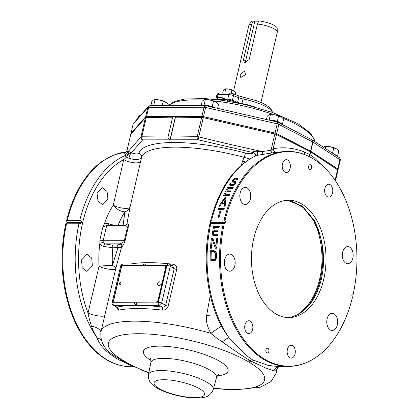 <?xml version="1.0" encoding="UTF-8"?>
<svg xmlns="http://www.w3.org/2000/svg" width="419" height="419" viewBox="0 0 419 419"><rect width="100%" height="100%" fill="white"/><g stroke="black" fill="none" stroke-linecap="round" stroke-linejoin="round"><path stroke-width="0.63" d="M353.133 294.442A107.29 68.208 89.9 0 0 316.45 160.938A107.29 68.208 89.9 0 0 225.034 220.394L225.637 222.426L224.348 223.364A107.29 68.208 89.9 0 0 242.68 337.908A107.29 68.208 89.9 0 0 316.801 356.768A107.29 68.208 89.9 0 0 352.442 297.411L351.845 295.385L353.133 294.442M323.761 279.148A58.66 37.291 89.9 0 0 288.633 200.245A58.66 37.291 89.9 0 0 253.715 238.657A58.66 37.291 89.9 0 0 288.843 317.565A58.66 37.291 89.9 0 0 323.761 279.148M327.302 196.658A6.416 4.08 89.9 0 0 328.711 197.05A6.416 4.08 89.9 0 0 332.717 191.755A6.416 4.08 89.9 0 0 330.104 184.611A6.416 4.08 89.9 0 0 328.69 184.219A6.416 4.08 89.9 0 0 324.683 189.514A6.416 4.08 89.9 0 0 327.302 196.658M287.979 171.926A6.416 4.08 89.9 0 0 290.241 164.719A6.416 4.08 89.9 0 0 286.25 159.686A6.416 4.08 89.9 0 0 284.543 160.278A6.416 4.08 89.9 0 0 282.28 167.485A6.416 4.08 89.9 0 0 286.271 172.518A6.416 4.08 89.9 0 0 287.979 171.926M292.619 345.685A6.416 4.08 -90.1 0 1 295.238 352.829A6.416 4.08 -90.1 0 1 291.231 358.119A6.416 4.08 -90.1 0 1 289.817 357.726A6.416 4.08 -90.1 0 1 287.204 350.583A6.416 4.08 -90.1 0 1 291.21 345.293A6.416 4.08 -90.1 0 1 292.619 345.685M252.479 324.479A6.416 4.08 -90.1 0 1 248.792 333.587A6.416 4.08 -90.1 0 1 245.078 329.863A6.416 4.08 -90.1 0 1 248.766 320.755A6.416 4.08 -90.1 0 1 252.479 324.479M250.379 198.884A8.553 5.437 89.9 0 0 245.256 187.377A8.553 5.437 89.9 0 0 240.166 192.976A8.553 5.437 89.9 0 0 245.288 204.482A8.553 5.437 89.9 0 0 250.379 198.884M234.855 265.599A8.553 5.437 89.9 0 0 229.732 254.092A8.553 5.437 89.9 0 0 224.636 259.696A8.553 5.437 89.9 0 0 229.764 271.203A8.553 5.437 89.9 0 0 234.855 265.599M352.84 258.114A8.553 5.437 89.9 0 0 347.718 246.608A8.553 5.437 89.9 0 0 342.627 252.207A8.553 5.437 89.9 0 0 347.749 263.713A8.553 5.437 89.9 0 0 352.84 258.114M337.316 324.83A8.553 5.437 89.9 0 0 332.194 313.323A8.553 5.437 89.9 0 0 327.103 318.927A8.553 5.437 89.9 0 0 332.225 330.434A8.553 5.437 89.9 0 0 337.316 324.83M309.557 169.438A2.446 1.556 89.9 0 0 310.097 169.59A2.446 1.556 89.9 0 0 311.621 167.574A2.446 1.556 89.9 0 0 310.626 164.85A2.446 1.556 89.9 0 0 310.086 164.698A2.446 1.556 89.9 0 0 308.562 166.715A2.446 1.556 89.9 0 0 309.557 169.438M267.919 348.367A2.446 1.556 -90.1 0 1 268.919 351.091A2.446 1.556 -90.1 0 1 267.39 353.107A2.446 1.556 -90.1 0 1 266.851 352.955A2.446 1.556 -90.1 0 1 265.856 350.237A2.446 1.556 -90.1 0 1 267.385 348.22A2.446 1.556 -90.1 0 1 267.919 348.367M210.097 223.049C202.482 255.999 206.174 294.567 219.671 322.656L221.41 326.055C223.95 330.533 226.485 334.435 229.025 337.761A107.542 68.37 -90.1 0 1 210.846 223.537L210.097 223.049L210.511 222.452L210.542 221.148L211.647 220.095L224.102 220.075L225.034 220.394M210.511 222.452L225.637 222.426M224.348 223.364L210.846 223.537M322.111 165.426L314.171 157.649A3.677 2.771 -50.9 0 0 314.114 159.382M314.171 157.649L310.023 154.637A3.677 2.86 -57.3 0 0 310.421 157.225M130.749 134.457A2.446 0.655 13.1 0 1 130.744 134.363A2.446 0.655 13.1 0 1 130.791 134.274A2.446 2.32 40 0 1 131.252 133.347L131.262 133.336A2.446 2.32 40 0 0 131.252 133.347L145.896 116.791A2.195 0.587 13.1 0 1 146.666 116.613L172.968 116.519L175.32 117.111L175.619 116.513L202.084 116.513A2.195 0.587 13.1 0 1 203.466 116.692L275.068 133.08A2.195 0.587 13.1 0 1 276.503 133.572L310.489 151.149A2.367 0.634 13.1 0 1 310.73 151.29A2.446 1.901 122.7 0 1 310.662 151.872L337.546 169.826A2.446 0.655 13.1 0 1 337.918 170.313A2.446 2.446 0 0 0 337.924 169.234A2.226 0.592 13.1 0 0 337.599 168.878A2.446 1.886 124.8 0 1 337.546 169.826L335.1 180.332M276.503 133.572A2.446 1.639 115.9 0 1 276.461 134.583L310.411 151.725A2.446 0.655 13.1 0 1 310.662 151.872L310.023 154.637L309.767 154.491A3.677 2.441 -62.2 0 0 310.044 157.025M310.489 151.149A2.446 1.624 117.8 0 1 310.411 151.725L309.767 154.491L304.419 152.008C294.075 147.902 283.663 146.807 273.172 148.724A3.677 2.624 -100.5 0 0 276.111 152.254L256.339 155.48C234.237 166.207 218.969 188.094 210.542 221.148M304.419 152.008A3.677 2.514 -68.2 0 0 304.875 154.663M224.102 220.075A107.542 68.37 89.9 0 1 287.706 151.364L276.111 152.254M236.855 178.127L234.478 178.599L232.807 179.861A107.542 68.37 89.9 0 0 232.372 180.495L232.309 181.778L234.719 182.417L234.991 183.223A107.542 68.37 89.9 0 0 234.687 183.711L233.399 184.533L231.414 184.695L230.885 184.533L230.859 183.553L229.916 183.559L229.643 185.03L230.822 185.685L232.964 185.517L235.53 183.873A107.542 68.37 89.9 0 1 236.038 183.061L235.923 181.767L233.519 181.134L233.425 180.338A107.542 68.37 89.9 0 1 233.64 180.018L235.399 179.07L236.342 179.065L236.735 179.856L237.678 179.851L237.824 178.751L236.855 178.127L237.756 178.646M229.628 194.626A107.542 68.37 89.9 0 0 229.141 195.673L223.479 195.683A107.542 68.37 89.9 0 1 227.575 187.644L233.236 187.633A107.542 68.37 89.9 0 0 232.676 188.639L227.962 188.644A107.542 68.37 89.9 0 0 226.789 190.849L230.874 190.839A107.542 68.37 89.9 0 0 230.35 191.865L226.26 191.871A107.542 68.37 89.9 0 0 224.909 194.636L229.628 194.626M224.401 204.016L221.253 204.022L219.823 206.216L218.88 206.221L224.752 197.747L226.009 197.742L225.165 206.211L224.223 206.211L224.401 204.016L225.286 204.53M220.488 209.311L217.974 209.317A107.542 68.37 89.9 0 1 218.283 208.39L224.259 208.379A107.542 68.37 89.9 0 0 223.95 209.306L221.431 209.311A107.542 68.37 89.9 0 0 219.074 217.252L218.131 217.252A107.542 68.37 89.9 0 1 220.488 209.311L221.284 209.772M210.275 295.248L206.661 315.318C205.677 320.294 207.065 326.301 210.836 333.335C213.627 335.808 217.461 338.688 222.342 341.983A9.778 3.823 135.7 0 1 229.025 337.761L240.386 349.451C244.513 353.914 248.582 357.381 252.599 359.863L268.076 365.373L277.31 366.468L288.094 366.447A107.542 68.37 -90.1 0 1 223.301 223.516M214.125 250.735L215.513 251.379L216.104 252.243L216.513 254.197A107.542 68.37 89.9 0 0 216.455 257.486L215.984 259.481L214.738 260.817L210.181 261.047A107.542 68.37 89.9 0 1 210.354 250.74L214.125 250.735L215.644 251.61L211.873 251.62A105.101 66.815 89.9 0 0 211.852 252.034M215.937 246.718L212.821 238.332L211.406 238.338A107.542 68.37 89.9 0 0 210.49 248.216L211.433 248.216A107.542 68.37 89.9 0 1 212.203 239.579L215.366 248.21L216.78 248.205A107.542 68.37 89.9 0 1 217.691 238.322L216.749 238.327A107.542 68.37 89.9 0 0 215.937 246.718L216.843 247.241M217.87 234.677A107.542 68.37 89.9 0 0 217.697 235.907L212.035 235.913A107.542 68.37 89.9 0 1 213.638 226.433L219.299 226.422A107.542 68.37 89.9 0 0 219.064 227.617L214.345 227.622A107.542 68.37 89.9 0 0 213.868 230.225L217.959 230.22A107.542 68.37 89.9 0 0 217.749 231.429L213.664 231.435A107.542 68.37 89.9 0 0 213.151 234.687L217.87 234.677M269.407 120.211A8.244 2.205 13.1 0 1 270.925 120.29L273.356 120.662L272.968 121.028L277.629 122.091L277.2 123.83A2.446 0.655 13.1 0 1 278.834 124.396L312.679 141.968A2.446 0.655 13.1 0 1 312.935 142.114L310.798 151.29L337.766 168.878A2.446 0.655 13.1 0 1 338.138 169.36A2.446 0.655 13.1 0 1 338.096 169.444L337.976 169.58M131.068 133.598A2.446 0.655 13.1 0 1 130.979 133.352A2.446 0.655 13.1 0 1 131.027 133.268L145.655 116.733A2.446 0.655 -166.9 0 1 146.53 116.529L201.921 116.43A2.446 0.655 -166.9 0 1 203.498 116.629L275.063 133.006A2.446 0.655 -166.9 0 1 276.697 133.572L310.547 151.144A2.446 0.655 -166.9 0 1 310.798 151.29M310.73 151.29L337.599 168.878M205.897 105.729A2.446 1.556 89.9 0 0 205.509 105.651A2.446 1.556 89.9 0 0 204.058 107.254A2.446 0.655 13.1 0 1 205.629 107.453L203.498 116.629M201.921 116.43L204.058 107.254L148.666 107.353A2.446 1.556 -90.1 0 1 150.117 105.75A2.446 2.446 0 0 0 148.295 106.578A2.446 2.331 41.5 0 0 147.787 107.557A2.446 0.655 13.1 0 1 148.666 107.353L146.53 116.529M133.122 124.27A2.446 0.655 13.1 0 1 133.116 124.176A2.446 0.655 13.1 0 1 133.163 124.092L147.787 107.557L145.655 116.733M337.766 168.878L339.903 159.702A2.446 1.901 -56.9 0 0 339.228 157.581A2.446 2.446 0 0 1 340.275 160.184A2.446 0.655 13.1 0 0 339.903 159.702L312.935 142.114A2.446 1.901 -56.9 0 0 312.265 139.998A2.446 1.901 -56.9 0 0 312.139 139.93M336.478 155.36L337.63 156.025L337.237 156.208M333.786 154.03L337.295 156.297M337.63 156.025L338.819 150.913L336.436 148.839L329.811 146.65L324.154 146.66L323.316 147.205M332.277 153.05L334.069 153.967M332.576 153.103L333.765 147.991M325.144 148.399L325.579 146.54M337.305 149.436A7.333 1.959 -166.9 0 0 337.253 149.389A7.333 1.959 -166.9 0 0 336.436 148.839A7.333 1.959 -166.9 0 0 329.811 146.65A7.333 1.959 -166.9 0 0 324.725 146.472L324.154 146.66M278.446 122.474L283.574 125.276M276.697 133.572L278.834 124.396A2.446 1.629 -62.6 0 0 278.206 122.306L312.055 139.878A2.446 1.629 117.4 0 1 312.679 141.968L310.547 151.144M277.551 122.076A2.446 0.697 110.9 0 1 277.457 121.709C279.834 122.589 281.353 123.432 282.018 124.244A8.244 2.205 13.1 0 1 282.055 124.302L282.448 124.124L283.637 119.012L281.254 116.938L274.628 114.748L268.972 114.759L267.259 116.11L266.463 119.535M277.624 122.123L277.457 121.709M206.059 105.745L213.727 107.557M273.356 120.662L277.153 121.61M274.817 120.745L277.394 121.201L278.886 122.065M268.61 120.028L269.202 119.75L271.716 120.195M269.202 119.75L270.396 114.638M277.394 121.201L278.583 116.089M282.123 117.535A7.333 1.959 -166.9 0 0 282.071 117.488A7.333 1.959 -166.9 0 0 281.254 116.938A7.333 1.959 -166.9 0 0 274.628 114.748A7.333 1.959 -166.9 0 0 269.543 114.576L268.972 114.759M281.296 123.458L282.448 124.124M150.117 105.75L205.509 105.651A2.446 2.446 0 0 1 206.059 105.714L277.629 122.091A2.446 2.446 0 0 1 278.206 122.306M206.232 105.75A2.446 0.801 95.3 0 0 206.504 105.473L213.035 107.044A8.244 2.205 13.1 0 1 214.465 107.636M206.405 105.792A2.446 0.917 99.1 0 0 206.766 105.504M201.801 105.656L206.504 105.473M151.709 105.75A2.446 2.105 79.9 0 0 152.034 105.572L157.141 105.693A8.244 2.205 13.1 0 1 157.424 105.74M151.641 105.75A2.446 2.022 74.6 0 0 151.882 105.604L152.034 105.572M151.437 105.75L151.882 105.604M150.819 105.75L151.851 101.309L153.564 99.958L154.988 99.837L153.794 104.949L156.308 105.394M162.137 105.729L163.174 101.288L159.22 99.947L154.988 99.837M167.878 105.719L168.228 104.211L166.799 102.796L163.174 101.288M152.982 105.331L153.794 104.949M166.715 102.728A7.333 1.959 -166.9 0 0 166.662 102.686A7.333 1.959 -166.9 0 0 165.845 102.131A7.333 1.959 -166.9 0 0 159.22 99.947A7.333 1.959 -166.9 0 0 154.134 99.769L153.564 99.958M138.16 118.027L138.553 116.341L141.03 114.785M141.051 114.759A7.333 1.959 -166.9 0 0 140.831 114.806A7.333 1.959 -166.9 0 0 140.768 114.822M209.741 105.85L212.318 106.306L213.81 107.17M212.318 106.306L213.507 101.194L209.552 99.858L203.896 99.869L202.183 101.215L201.151 105.661M217.576 108.348L218.561 104.116L216.178 102.042L213.507 101.194M203.315 105.237L204.126 104.855L206.635 105.3M204.126 104.855L205.315 99.743M217.047 102.639A7.333 1.959 -166.9 0 0 216.995 102.592A7.333 1.959 -166.9 0 0 216.178 102.042A7.333 1.959 -166.9 0 0 209.552 99.858A7.333 1.959 -166.9 0 0 204.467 99.68L203.896 99.869M236.866 102.786L232.262 100.979L227.585 99.905L227.318 101.058M218.336 99.78A36.746 9.82 13.1 0 1 227.585 99.905M218.44 99.083A36.663 9.799 -166.9 0 0 216.901 99.214A4.887 1.304 -166.9 0 0 215.926 99.497M227.328 99.884L228.418 99.994M227.334 99.848A1.22 0.325 13.1 0 1 225.663 99.429L224.977 99.036A36.663 9.799 -166.9 0 1 227.742 99.193A4.887 1.304 -166.9 0 1 232.43 100.267L237.631 102.309L238.699 97.721A7.333 1.959 -166.9 0 0 243.004 98.952A28.11 7.511 13.1 0 1 272.23 112.36M255.49 107.175A28.11 7.511 13.1 0 0 241.936 103.54A7.333 1.959 13.1 0 1 237.631 102.309M219.54 99.717L217.87 98.753A3.813 1.021 13.1 0 1 217.094 97.884L217.183 97.517A3.813 1.021 13.1 0 1 219.802 97.145A3.813 1.021 13.1 0 1 223.84 98.376L224.977 99.036M217.094 97.884A3.813 1.021 13.1 0 1 219.718 97.512A3.813 1.021 13.1 0 1 223.751 98.743L225.542 99.774M222.756 92.809L223.385 90.122L224.663 89.111L225.731 89.017L224.856 92.782M231.157 93.144L231.864 90.106L228.905 89.1A5.494 1.467 -166.9 0 0 225.092 88.969L224.663 89.111M235.143 94.49L235.651 92.295L233.865 90.74L231.864 90.106M234.52 91.185A5.494 1.467 -166.9 0 0 234.478 91.153A5.494 1.467 -166.9 0 0 233.865 90.74A5.494 1.467 -166.9 0 0 228.905 89.1L225.731 89.017M233.676 90.63L248.802 25.627A14.628 3.907 13.1 0 1 248.907 25.35L250.662 22.144A13.638 3.645 13.1 0 1 253.176 20.96L254.705 21.846L245.628 60.844L243.491 59.608L244.251 62.635L249.153 59.598L257.423 24.051A14.628 3.907 13.1 0 1 274.335 28.921A14.628 3.907 13.1 0 1 277.32 31.964A14.628 3.907 13.1 0 1 277.294 32.253L260.958 102.44M243.491 59.608L251.761 24.056A14.628 3.907 13.1 0 0 248.907 25.35M245.681 74.509L240.778 77.546L240.024 74.519L244.45 71.199L245.681 74.509M253.176 20.96L251.761 24.056M257.423 24.051L258.837 20.95A13.638 3.645 13.1 0 1 277.163 28.309L277.32 31.964M245.628 60.844A3.666 2.655 -60 0 0 245.691 62.845M254.705 21.846L258.429 21.835M275.068 133.08L274.827 134.017A2.446 0.655 13.1 0 1 276.461 134.583L273.172 148.724L271.041 150.285A3.677 0.299 -96.9 0 0 271.617 152.935M203.466 116.692L203.262 117.639L274.827 134.017L271.041 150.285L262.268 151.542A3.677 0.34 -99.4 0 0 262.97 154.15M175.32 117.111L170.02 139.888C168.37 138.909 167.705 137.956 168.024 137.034L141.816 136.772A2.446 1.566 -88.8 0 0 142.638 139.867L198.098 139.768A2.446 1.54 -91.3 0 1 197.208 136.673A2.446 0.655 -166.9 0 1 198.784 136.872L198.098 139.768L253.228 152.626L252.976 152.265C253.265 151.95 251.358 151.306 257.235 151.259L262.268 151.542C241.438 147.09 220.274 142.203 198.784 136.872L203.262 117.639A2.446 0.655 13.1 0 0 201.686 117.44L175.477 117.173L175.619 116.513M257.235 151.259L257.764 154.999A107.542 68.37 -90.1 0 0 211.647 220.095M252.976 152.265L255.857 154.276L255.449 155.999M146.666 116.613A2.446 1.54 88.7 0 0 146.294 117.54L141.816 136.772A2.446 0.655 -166.9 0 0 140.941 136.976A2.446 2.32 -140 0 0 142.638 139.867L131.304 152.841C135.4 154.134 137.951 154.276 138.951 153.26A92.693 24.773 -166.9 0 1 245.586 153.071C250.237 154.077 252.783 153.925 253.228 152.626L255.904 154.758M249.682 158.99L244.167 157.324L242.538 161.153A9.778 2.671 -163.4 0 0 245.335 161.944M242.538 161.153L241.386 165.133M206.661 315.318A9.778 2.545 -170.4 0 0 216.623 315.659M125.119 240.543A2.446 0.655 13.1 0 1 124.312 240.695C124.762 241.192 123.39 242.24 120.19 243.837A2.446 2.325 -135.2 0 1 121.981 246.786C123.621 244.617 124.663 242.538 125.119 240.543L128.324 226.779C128.853 224.558 128.518 223.578 127.318 223.846A2.446 2.325 -135.2 0 1 126.727 224.914L125.564 225.333L127.512 226.93A2.446 0.655 -166.9 0 0 128.324 226.779M103.587 246.393A2.446 0.707 107.9 0 1 104.928 243.868L103.163 242.381L99.895 243.214C100.371 244.717 101.602 245.775 103.587 246.393L112.863 247.797L121.473 247.336L115.749 268.647A9.778 3.022 14.5 0 0 112.444 265.4C104.561 265.573 102.294 265.908 99.046 266.295A75.252 47.839 -90.1 0 1 99.895 243.214L99.879 239.925L103.074 226.181L104.446 223.657C105.41 223.049 106.871 223.118 108.83 223.861A2.446 0.707 107.9 0 0 108.809 225.364M221.41 326.061L210.836 333.335A89.21 23.841 13.1 0 0 100.989 331.743L104.781 315.491A9.778 2.053 13.2 0 1 98.266 315.9A9.778 2.053 13.2 0 1 88.016 312.983L99.046 266.295A9.778 2.315 13.2 0 0 109.155 269.228A9.778 2.315 13.2 0 0 115.749 268.647L104.781 315.491M118.132 225.349A65.993 41.952 -90.1 0 1 124.914 211.82A9.778 7.38 -168.9 0 0 130.063 207.127L141.538 157.502C139.805 159.985 135.604 160.247 128.947 158.293L126.617 157.041C125.658 156.905 125.407 156.303 125.878 155.234L123.893 153.202L125.501 152.443M123.039 225.668L124.914 211.82A9.778 5.416 33.1 0 1 113.266 205.19A9.778 2.907 13 0 0 123.343 208.238A9.778 2.907 13 0 0 130.063 207.127L126.81 224.401L125.176 225.333M116.597 307.174L118.315 310.201A2.446 2.037 78.3 0 0 116.864 307.111A91.656 24.496 13.1 0 1 136.625 305.409A91.656 24.496 13.1 0 1 162.143 307.033C164.164 307.143 165.332 306.588 165.646 305.357L174.184 268.652L172.838 266.144L169.564 264.253A2.446 2.446 0 0 0 168.338 263.923L145.854 263.98C144.335 263.844 143.329 264.373 142.827 265.567M118.315 310.201A89.21 23.841 13.1 0 1 162.389 310.123C165.364 310.154 167.291 308.824 168.181 306.137L176.724 269.433C177.106 266.657 175.886 264.928 173.068 264.248A2.446 0.906 -83.3 0 1 172.256 265.808M116.896 245.073A2.446 1.556 89.9 0 1 117.891 247.786L112.444 265.4A65.993 41.952 -90.1 0 1 112.863 247.797A2.446 1.556 89.9 0 0 111.863 245.084L116.896 245.073L119.666 244.408A91.656 24.496 13.1 0 1 120.19 243.837L104.928 243.868L111.863 245.084M100.916 332.073A9.778 5.196 9.4 0 0 91.494 326.291C89.488 319.739 88.325 315.303 88.016 312.983A105.227 66.899 89.9 0 1 123.715 159.581L126.617 157.041A3.677 1.121 -51.8 0 1 130.759 152.485L128.858 151.489L127.931 151.783L127.004 150.541L127.125 150.023M130.487 365.295L119.42 360.099C116.168 358.397 107.154 352.452 104.148 348.833C100.738 345.188 98.402 341.569 97.129 337.981C94.422 333.477 92.541 329.585 91.494 326.291M148.782 373.062L125.527 362.728L112.952 354.799C103.943 348.739 99.952 341.05 100.989 331.743M222.342 341.983L234.954 350.703C239.506 353.893 246.419 358.559 249.829 360.445L251.316 361.278A9.778 6.777 116.8 0 1 253.998 360.612M119.42 360.099A9.778 7.081 -60 0 1 121.924 360.675A9.778 7.081 -60 0 0 124.427 361.246A79.437 21.228 13.1 0 1 138.317 333.723A79.437 21.228 13.1 0 1 247.058 361.026L248.519 361.869A9.778 7.081 120 0 0 251.316 361.278L265.567 367.94L273.869 370.894A9.778 9.003 78.2 0 1 279.038 366.463M273.869 370.894L276.357 370.805A9.778 8.883 22.9 0 1 276.886 368.977L277.577 367.824L279.264 366.463M213.543 388.528L234.205 389.979L260.508 387.14L271.072 381.541L276.226 373.025A89.21 23.841 13.1 0 0 276.357 370.805L277.158 368.432M67.307 220.357A107.542 68.37 89.9 0 1 126.171 151.914L113.774 154.999L101.995 161.472A107.285 68.203 89.9 0 0 66.558 220.682L67.307 220.357L79.762 220.331C80.527 220.242 81.37 221.023 82.286 222.683L78.961 223.772A107.542 68.37 89.9 0 0 97.129 337.981A9.778 6.887 -21.7 0 1 101.435 340.506M133.462 366.725L131.299 366.73A107.542 68.37 -90.1 0 1 66.506 223.798L65.867 223.646L67.155 222.709L66.558 220.682M65.867 223.646A107.285 68.203 89.9 0 0 102.346 357.004C111.496 363.451 121.143 366.693 131.299 366.73M123.893 153.202A3.677 3.63 -42.9 0 0 127.004 150.541L130.791 134.274L145.419 117.744A2.446 0.655 13.1 0 1 146.294 117.54L172.649 117.179L172.968 116.519M145.896 116.791A2.446 2.341 43.2 0 0 145.419 117.744L140.941 136.976L127.931 151.783A3.677 3.609 -31.4 0 1 124.951 154.402M168.024 137.034L172.649 117.179M202.084 116.513A2.446 1.566 91.2 0 0 201.686 117.44L197.208 136.673L170.858 137.029L175.477 117.173M170.858 137.029L170.02 139.888M130.759 152.485L131.304 152.841A3.677 0.786 -70.4 0 0 128.947 158.293M140.653 161.341A9.778 3.158 13 0 1 133.907 162.745A9.778 3.158 13 0 1 123.715 159.581L113.266 205.19A75.252 47.839 -90.1 0 0 104.446 223.657A2.446 1.587 -131.6 0 0 107.044 225.7L108.086 225.364L125.564 225.333M103.074 226.181A2.446 0.66 -167.1 0 0 106.342 226.967L103.142 240.731L124.312 240.695L127.512 226.93L106.342 226.967L107.044 225.7M103.163 242.381L103.142 240.731A2.446 0.644 13.3 0 1 99.879 239.925M107.908 199.14L102.723 204.739L97.983 201.178L97.051 193.232L102.22 187.633L107.107 191.525L107.908 199.14M92.379 265.856L86.943 271.46L82.203 267.799L81.522 259.953L86.937 254.349L91.703 258.015L92.379 265.856M114.476 225.354L108.83 223.861M67.155 222.709L82.286 222.683M125.375 152.511A3.677 2.985 77.3 0 1 125.113 152.526M128.858 151.489A3.677 3.541 -53.8 0 1 125.878 155.234A107.542 68.37 89.9 0 0 79.762 220.331M66.506 223.798L78.961 223.772M148.865 372.632A79.437 21.228 13.1 0 1 125.883 362.089A9.778 7.081 -60 0 1 123.359 361.508A9.778 7.463 -59.8 0 0 120.714 360.853M162.389 310.123A2.446 0.906 96.7 0 0 162.143 307.033L159.267 305.367A2.446 1.77 -60 0 0 161.687 303.068L170.229 266.364L174.184 268.652A2.446 0.655 13.1 0 0 176.724 269.433M116.938 307.143L116.985 307.583L116.571 307.164L116.864 307.111L113.989 305.446L159.267 305.367A2.446 1.556 89.9 0 1 158.34 302.23A2.446 0.655 13.1 0 1 161.687 303.068L165.646 305.357A2.446 0.655 13.1 0 0 168.181 306.137M165.096 265.646A2.446 1.77 120 0 1 165.212 265.709A2.446 1.77 120 0 1 165.877 267.82L158.403 299.936A2.446 1.77 120 0 1 155.983 302.235L158.34 302.23L166.882 265.526A2.446 0.655 13.1 0 1 170.229 266.364A2.446 1.77 -60 0 0 169.564 264.253M164.29 265.395A2.446 1.77 120 0 1 164.981 265.573A2.446 1.77 120 0 1 165.646 267.683L158.173 299.8A2.446 1.77 120 0 1 155.753 302.099L115.188 302.172A2.446 1.77 120 0 1 114.497 301.994A2.446 1.77 120 0 1 113.832 299.878L121.306 267.767A2.446 1.77 120 0 1 123.731 265.468L164.29 265.395M155.753 302.099L115.419 302.309A2.446 1.77 120 0 1 114.733 302.13A2.446 1.77 120 0 1 114.617 302.057M137.118 302.267L136.28 305.126L136.945 302.267M134.29 302.272C134.206 303.571 134.871 304.524 136.28 305.126M123.06 265.604L121.604 265.609L113.062 302.309A2.446 1.556 89.9 0 0 113.989 305.446A2.446 1.77 -60 0 1 113.298 305.273L116.571 307.164M115.188 302.172L113.062 302.309A2.446 0.655 -166.9 0 0 112.14 302.602A2.446 2.446 0 0 0 113.298 305.273M145.466 263.965L123.06 264.007A2.446 1.556 -90.1 0 0 121.604 265.609A2.446 0.655 -166.9 0 0 120.682 265.897L112.14 302.602M145.519 263.965L145.854 263.98L145.66 265.562M164.897 265.531L166.882 265.526A2.446 1.556 -90.1 0 1 168.338 263.923M145.519 265.431L145.854 263.98M120.871 283.815A1.22 0.885 -60 0 0 120.541 282.762A1.22 0.885 -60 0 0 118.986 283.82A1.22 0.885 -60 0 0 119.315 284.878A1.22 0.885 -60 0 0 120.871 283.815M161.132 283.747A2.053 1.487 -60 0 0 160.351 281.872A2.079 2.079 0 0 0 158.324 285.381A2.053 1.487 -60 0 0 159.922 285.433A2.053 1.487 -60 0 0 161.132 283.747M119.441 284.93A1.22 0.885 120 0 1 119.221 283.956A1.22 0.885 120 0 1 120.651 282.841M210.354 250.74L211.873 251.62M211.721 260.068A105.101 66.815 89.9 0 0 211.731 261.047M215.026 260.608L212.669 260.613L211.108 259.712A107.542 68.37 89.9 0 1 211.239 252.034L214.067 252.029L216.67 253.558M211.108 259.712L213.941 259.707L215.24 260.456M214.69 252.243L215.57 254.202A107.542 68.37 89.9 0 0 215.513 257.491L215.036 259.036L213.941 259.707M215.146 252.678L216.424 253.416M215.439 253.327L216.482 253.935M215.57 254.202L216.497 254.736M215.513 257.491L216.382 257.994M215.35 258.371L216.199 258.863M215.036 259.036L215.932 259.555M214.565 259.481L215.57 260.063M212.203 239.579L213.543 240.354M211.406 238.338L212.883 239.191A105.101 66.815 89.9 0 0 212.8 239.925M216.749 238.327L217.634 238.835M215.974 246.739L216.534 248.205M217.749 235.53L214.622 235.536L213.151 234.687M213.638 226.433L215.099 227.276A105.101 66.815 89.9 0 0 215.031 227.622M214.476 230.576A105.101 66.815 89.9 0 0 214.329 231.435M213.753 235.033A105.101 66.815 89.9 0 0 213.627 235.913M219.132 227.266L215.099 227.276M213.868 230.225L215.335 231.073L217.812 231.068M236.798 179.536L237.343 179.856M236.704 179.222L237.699 179.798M233.519 181.134L233.881 181.291M234.823 181.291L235.986 181.961M236.075 182.234L235.509 182.234M229.643 185.03L230.749 185.669M229.67 184.208L231.267 185.135L231.236 185.947M229.916 183.559L230.717 184.025M231.518 184.486L231.267 185.135M230.885 184.533L233.006 185.617M231.414 184.695L232.864 185.533M232.671 184.695L233.629 185.25M233.399 184.533L234.142 184.957M234.069 184.203L234.729 184.58M234.687 183.711L235.31 184.072M234.991 183.223L235.682 183.622M234.986 182.736L235.907 183.271M234.719 182.417L235.981 183.145M232.309 181.778L233.016 182.181M232.1 181.134L233.734 182.076L233.933 182.715M232.372 180.495L234.012 181.443L233.734 182.076M232.807 179.861L233.483 180.254M233.404 179.227L234.059 179.61M234.478 178.599L235.321 179.091M235.331 178.285L236.84 179.301M236.07 178.127L237.735 179.091L236.992 179.248M229.214 195.511L226.433 195.516L224.909 194.636M227.575 187.644L229.146 188.55A105.101 66.815 89.9 0 0 229.088 188.644M227.611 191.326A105.101 66.815 89.9 0 0 227.323 191.871M225.7 195.092A105.101 66.815 89.9 0 0 225.412 195.678M232.728 188.545L229.146 188.55M226.789 190.849L228.334 191.74L230.413 191.74M224.752 197.747L225.92 198.423M225.317 204.153L224.631 204.153M225.071 198.454L221.688 203.299L224.516 203.294L225.071 198.454L225.857 198.905M224.516 203.294L225.349 203.77M221.688 203.299L222.939 204.022M223.971 209.233L219.755 209.238A105.101 66.815 89.9 0 0 219.734 209.311M218.283 208.39L219.755 209.238M291.729 316.916L296.584 315.151L303.712 310.51C311.385 303.581 316.974 293.106 320.472 279.085C323.547 264.866 323.609 251.065 320.661 237.678L318.131 229.942A2.446 0.995 -17.8 0 0 318.592 230.01L320.661 237.678C324.243 251.447 324.468 265.269 321.326 279.154C318.031 292.918 312.16 303.366 303.712 310.51L299.046 313.993L292.059 316.879L287.575 317.534L291.729 316.916A2.446 1.844 76.5 0 1 292.059 316.879M318.592 230.01L314.47 220.567L302.083 205.986L287.34 200.282L289 200.434M296.154 315.36L297.899 314.323C308.651 306.776 315.91 294.992 319.676 278.975C323.374 262.923 322.672 246.54 317.565 229.822L313.396 220.247L303.204 207.557L290.734 200.748M317.565 229.822L318.131 229.942L313.847 220.457A2.446 1.21 -29.5 0 0 314.47 220.567M313.396 220.247L303.681 207.473L291.21 200.853M297.899 314.323L298.553 314.088A2.446 1.838 58.6 0 1 299.046 313.993M206.059 105.714L205.629 107.453L277.2 123.83L275.063 133.006M131.027 133.268L133.163 124.092A2.446 2.331 -138.5 0 1 133.666 123.113L148.295 106.578M213.156 107.337A2.446 1.027 110.5 0 1 213.035 107.044M168.459 105.719A75.849 20.269 13.1 0 1 203.498 100.089M213.601 100.906A75.849 20.269 13.1 0 1 273.534 114.581M282.788 118.116A75.849 20.269 13.1 0 1 299.004 125.936A75.849 20.269 13.1 0 1 314.444 141.423M232.262 100.979L232.058 101.869M241.936 103.54L243.004 98.952A2.446 0.304 101.1 0 1 243.638 97.26L256.517 100.728L263.022 103.373L266.311 105.122L270.009 107.845L272.057 110.763L272.36 112.407M215.795 99.481L216.796 95.171A4.887 1.304 13.1 0 1 217.969 94.626A36.663 9.799 13.1 0 1 228.811 94.605A4.887 1.304 13.1 0 1 233.498 95.679L232.43 100.267M216.796 95.171C217.676 93.453 218.577 92.74 219.509 93.023L230.062 92.997L233.116 93.699A2.446 1.131 111.4 0 1 233.498 95.679L238.699 97.721A2.446 1.131 111.4 0 0 238.317 95.736L243.638 97.26M230.062 92.997A2.446 1.184 94.2 0 0 228.811 94.605L227.742 99.193M219.509 93.023A2.446 1.865 84 0 0 217.969 94.626L217.346 97.302M217.152 98.151L216.901 99.214M225.584 99.774L225.663 99.429M223.751 98.743L223.84 98.376M312.029 152.134A2.446 1.901 122.7 0 1 311.961 152.705M119.666 244.408A2.446 2.336 40.2 0 1 121.473 247.336A89.21 23.841 13.1 0 1 121.981 246.786M244.167 157.319A89.21 23.841 -166.9 0 0 141.538 157.502A3.677 3.541 -164.8 0 0 138.951 153.26M127.318 223.846A89.21 23.841 -166.9 0 0 126.81 224.401A2.446 2.336 -139.8 0 1 126.538 225.066M173.068 264.248A89.21 23.841 -166.9 0 0 130.728 263.991M252.599 359.863A9.778 7.081 120 0 0 249.829 360.445A9.778 7.081 120 0 1 247.058 361.026M248.519 361.869A79.437 21.228 13.1 0 1 213.653 388.12M245.586 153.071L244.167 157.324M125.883 362.089L124.427 361.246M217.288 375.885A43.461 11.617 -166.9 0 0 219.289 361.078A43.461 11.617 -166.9 0 0 160.65 346.141A43.461 11.617 -166.9 0 0 150.929 360.44M218.723 374.413C218.498 374.109 217.749 375.209 216.476 377.713A33.693 9.003 -166.9 0 0 209.689 369.946A33.693 9.003 -166.9 0 0 173.875 359.073A33.693 9.003 -166.9 0 0 150.85 362.44C151.023 360.56 150.835 359.24 150.29 358.486M148.488 374.57C147.561 382.877 154.522 386.407 157.266 388.167C166.223 392.996 176.881 396.159 189.241 397.652C201.272 398.317 209.254 398.893 213.24 389.639A33.242 8.883 -166.9 0 0 206.541 381.976A33.242 8.883 -166.9 0 0 171.203 371.25A33.242 8.883 -166.9 0 0 148.488 374.57L150.85 362.44M159.335 388.701A25.915 6.924 -166.9 0 0 194.809 397.61A25.915 6.924 -166.9 0 0 199.339 388.628A25.915 6.924 -166.9 0 0 163.866 379.719A25.915 6.924 -166.9 0 0 159.335 388.701M321.326 279.154A2.446 0.655 -166.9 0 1 320.472 279.085L319.676 278.975M287.706 151.364C297.778 151.395 307.357 154.59 316.45 160.938M288.094 366.447C298.166 366.379 307.735 363.147 316.801 356.768M130.979 133.352L133.116 124.176A2.446 2.446 0 0 1 133.666 123.113M338.138 169.36L340.275 160.184M333.068 153.564L336.462 155.344L337.442 156.491M312.055 139.878A2.446 2.446 0 0 1 312.265 139.998L339.228 157.581M268.878 120.091L273.502 120.468C277.745 121.264 280.599 122.552 282.071 124.333M151.39 105.75L153.736 105.274L158.466 105.735M201.722 105.656L204.058 105.185L206.227 105.258L212.014 106.494L215.02 107.762M168.129 105.719L174.304 101.498L184.931 98.999L205.006 98.575L222.898 100.387L245.419 104.63L272.303 112.386L298.323 123.904L310.73 133.326L314.213 139.312L314.512 141.465M233.116 93.699L238.317 95.736M335.462 180.867L337.918 170.313M276.226 373.025L277.378 368.091M131.252 133.347A2.446 2.446 0 0 0 130.744 134.363L127.036 150.295C125.967 152.217 125.375 152.972 125.255 152.563L125.616 152.469M128.743 153.433L127.334 154.951L128.743 153.433M213.24 389.639L216.476 377.713M123.06 264.007A2.446 2.446 0 0 0 120.682 265.897"/></g></svg>
